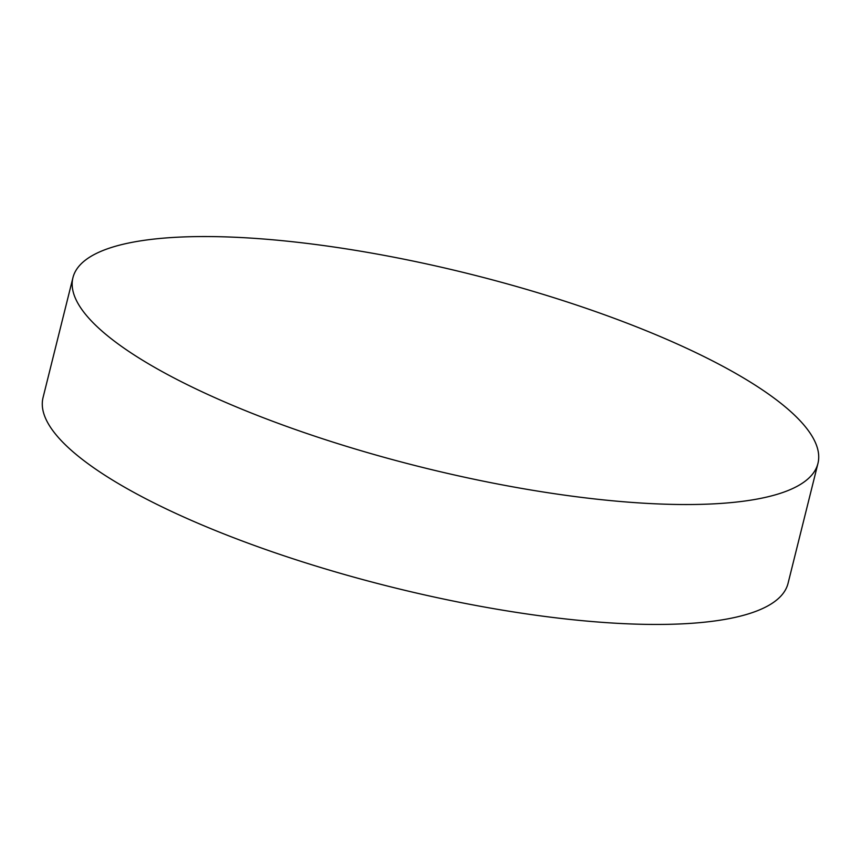 <?xml version="1.0" encoding="UTF-8"?>
<svg xmlns="http://www.w3.org/2000/svg" width="861" height="861" viewBox="0 0 861 861"><rect width="100%" height="100%" fill="white"/><g stroke="black" fill="none" stroke-linecap="round" stroke-linejoin="round"><path stroke-width="1.29" d="M72.948 277.662L43.05 397.588A383.909 99.542 14 0 0 176.656 513.791A383.909 99.542 14 0 0 562.933 618.65A383.909 99.542 14 0 0 788.052 583.338L817.95 463.412A383.909 99.542 14 0 0 684.344 347.209A383.909 99.542 14 0 0 298.067 242.35A383.909 99.542 14 0 0 72.948 277.662A383.909 99.542 14 0 0 206.554 393.875A383.909 99.542 14 0 0 592.831 498.734A383.909 99.542 14 0 0 817.95 463.412"/></g></svg>
